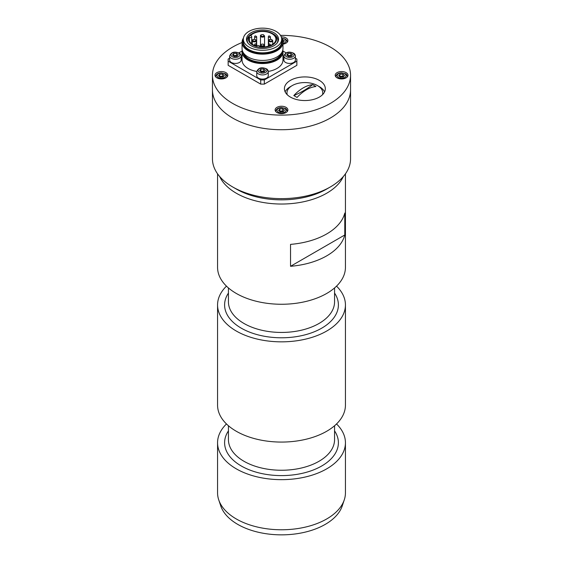 <?xml version="1.0" encoding="UTF-8"?>
<svg xmlns="http://www.w3.org/2000/svg" width="563" height="563" viewBox="0 0 563 563"><rect width="100%" height="100%" fill="white"/><g stroke="black" fill="none" stroke-linecap="round" stroke-linejoin="round"><path stroke-width="0.84" d="M330.326 118.047A69.052 39.867 180 0 1 255.074 126.689A69.052 39.867 180 0 1 212.448 89.862A69.052 39.867 -0 0 0 281.5 129.722A69.052 39.867 -0 0 0 350.552 89.862A69.052 39.867 180 0 1 330.326 118.047M350.552 75.245L350.552 158.766A69.052 39.867 180 0 1 330.326 186.958A69.052 39.867 180 0 1 232.674 186.958A69.052 39.867 180 0 1 212.448 158.766L212.448 75.245A69.052 39.867 -0 0 0 281.5 115.105A69.052 39.867 -0 0 0 350.552 75.245A69.052 39.867 -0 0 0 280.501 35.385M326.709 189.041L330.326 186.958L326.709 189.041A63.936 36.912 180 0 1 236.291 189.041L232.674 186.958M242.055 42.521A69.052 39.867 -0 0 0 212.448 75.245M324.591 91.86A20.458 11.809 -0 0 0 318.362 86.125M291.36 86.125A20.458 11.809 -0 0 0 285.138 91.86M284.406 88.729A20.458 11.809 -0 0 0 304.864 100.545A20.458 11.809 -0 0 0 325.323 88.729A20.458 11.809 -0 0 0 304.864 76.92A20.458 11.809 -0 0 0 284.406 88.729M282.971 44.139A6.39 3.695 -0 0 0 287.89 40.543A6.39 3.695 -0 0 0 281.247 36.855M215.01 75.245A6.39 3.695 -0 0 0 221.4 78.933A6.39 3.695 -0 0 0 227.797 75.245A6.39 3.695 -0 0 0 221.4 71.55A6.39 3.695 -0 0 0 215.01 75.245M275.11 109.94A6.39 3.695 -0 0 0 281.5 113.635A6.39 3.695 -0 0 0 287.89 109.94A6.39 3.695 -0 0 0 281.5 106.252A6.39 3.695 -0 0 0 275.11 109.94M335.203 75.245A6.39 3.695 -0 0 0 341.6 78.933A6.39 3.695 -0 0 0 347.99 75.245A6.39 3.695 -0 0 0 341.6 71.55A6.39 3.695 -0 0 0 335.203 75.245M287.25 111.558A5.757 3.322 0 0 0 287.257 111.404C286.806 109.581 286.124 108.582 285.195 108.406L281.528 107.54C278.052 107.681 276.123 108.969 275.743 111.404A5.757 3.322 0 0 0 275.75 111.558M278.558 110.503L280.254 111.903L283.196 111.756L284.442 110.207L282.746 108.814L279.804 108.962L278.558 110.503M279.663 111.418A2.555 1.478 180 0 1 281.275 110.974A2.555 1.478 180 0 1 283.421 111.474L282.746 110.904L279.804 111.052L279.804 108.962M282.746 110.904L282.746 108.814M295.392 58.207L296.87 59.059L296.87 61.149L264.321 79.939L264.321 84.119L260.704 84.119L228.156 65.322L228.156 59.059L229.634 58.207M264.321 79.939L260.704 79.939L260.704 84.119M260.704 79.939L228.156 61.149M238.916 52.845L242.097 51.015M282.929 51.015L286.11 52.845M296.87 61.149L296.87 65.322L264.321 84.119M242.231 50.184A20.458 11.809 -0 0 0 242.055 51.754A20.458 11.809 -0 0 0 248.044 60.107A20.458 11.809 -0 0 0 270.339 62.662A20.458 11.809 -0 0 0 282.971 51.754A20.458 11.809 -0 0 0 282.788 50.184M256.763 71.438A20.458 11.809 180 0 1 248.044 68.454A20.458 11.809 180 0 1 242.055 60.107L242.055 51.754M282.971 51.754L282.971 60.107A20.458 11.809 180 0 1 268.262 71.438M249.395 37.566A1.788 1.035 -0 0 0 251.689 36.574A1.788 1.035 -0 0 0 250.619 35.624A13.428 7.748 -0 0 1 265.722 31.697A13.428 7.748 -0 0 1 275.94 39.227A13.428 7.748 -0 0 1 259.642 46.792A1.788 1.035 -0 0 0 259.712 46.511A1.788 1.035 -0 0 0 258.29 45.497A1.788 1.035 -0 0 0 256.285 46.089A13.428 7.748 -0 0 1 249.085 39.227A13.428 7.748 -0 0 1 249.395 37.566L249.395 40.881M252.569 44.963A14.068 8.121 -0 0 0 272.457 44.963A14.068 8.121 -0 0 0 272.457 33.484A14.068 8.121 -0 0 0 252.569 33.484A14.068 8.121 -0 0 0 252.569 44.963M277.003 43.175A15.342 8.86 -0 0 0 277.855 40.269A15.342 8.86 -0 0 0 273.365 34.005L272.457 33.484M252.569 33.484L251.661 34.005A15.342 8.86 -0 0 0 247.171 40.269A15.342 8.86 -0 0 0 248.023 43.175M277.812 41.986A15.342 8.86 -0 0 0 277.855 41.31L277.855 40.269M247.171 40.269L247.171 41.31A15.342 8.86 -0 0 0 247.213 41.986M251.175 45.765A16.031 9.254 -0 0 0 267.207 48.073A16.031 9.254 -0 0 0 278.249 40.979A16.031 9.254 -0 0 0 262.513 29.966A16.031 9.254 -0 0 0 246.777 40.979A16.031 9.254 -0 0 0 251.175 45.765M248.952 47.053A19.177 11.077 -0 0 0 269.853 49.453A19.177 11.077 -0 0 0 281.69 39.227A19.177 11.077 -0 0 0 262.513 28.15A19.177 11.077 -0 0 0 243.336 39.227A19.177 11.077 -0 0 0 248.952 47.053M243.434 38.094A20.458 11.809 -0 0 0 242.055 42.359A20.458 11.809 -0 0 0 248.044 50.705A20.458 11.809 -0 0 0 270.339 53.267A20.458 11.809 -0 0 0 282.971 42.359A20.458 11.809 -0 0 0 281.591 38.094M242.055 42.359L242.055 48.622A20.458 11.809 -0 0 0 248.044 56.976A20.458 11.809 -0 0 0 270.339 59.53A20.458 11.809 -0 0 0 282.971 48.622L282.971 42.359L284.442 40.818L282.337 39.438M256.756 71.585L256.756 75.766A5.757 3.322 0 0 0 262.513 79.087A5.757 3.322 0 0 0 268.269 75.766L268.269 71.585C268.481 71.156 268.044 70.319 266.961 69.094C261.922 66.758 258.523 67.588 256.756 71.585A5.757 3.322 0 0 0 262.513 74.914A5.757 3.322 0 0 0 268.269 71.585M263.737 68.996L260.796 69.158L259.571 70.706L261.288 72.099L264.23 71.93L265.454 70.382L263.737 68.996L263.737 71.079L260.796 71.248L260.796 69.158M264.448 71.656L263.737 71.079M260.676 71.607A2.555 1.478 180 0 1 262.267 71.163A2.555 1.478 0 0 1 264.441 71.663M291.564 56.004A2.555 1.478 0 0 0 287.806 55.941M283.886 55.927L283.886 60.107A5.757 3.322 0 0 0 289.635 63.429A5.757 3.322 0 0 0 295.392 60.107L295.392 55.927C295.61 55.491 295.174 54.66 294.083 53.436C289.044 51.099 285.645 51.93 283.886 55.927A5.757 3.322 0 0 0 289.635 59.249A5.757 3.322 0 0 0 295.392 55.927M286.701 55.047L288.418 56.434L291.353 56.272L292.577 54.717L290.86 53.33L287.918 53.499L286.701 55.047M291.571 55.997L290.86 55.42L290.86 53.33M290.86 55.42L287.918 55.582L287.918 53.499M229.634 55.927L229.634 60.107A5.757 3.322 0 0 0 235.39 63.429A5.757 3.322 0 0 0 241.14 60.107L241.14 55.927C241.358 55.491 240.922 54.66 239.831 53.436C234.799 51.099 231.4 51.93 229.634 55.927A5.757 3.322 0 0 0 235.39 59.249A5.757 3.322 0 0 0 241.14 55.927M236.608 53.33L233.673 53.499L232.449 55.047L234.166 56.434L237.1 56.272L238.325 54.717L236.608 53.33L236.608 55.42L233.673 55.582L233.673 53.499M237.319 55.997L236.608 55.42M233.554 55.941A2.555 1.478 180 0 1 235.144 55.505A2.555 1.478 0 0 1 237.319 56.004M347.343 76.857A5.757 3.322 0 0 0 347.35 76.702C346.907 74.886 346.217 73.887 345.288 73.704L341.628 72.845C338.152 72.986 336.224 74.274 335.844 76.702A5.757 3.322 0 0 0 335.851 76.857M344.542 75.512L342.846 74.119L339.904 74.267L338.659 75.808L340.348 77.208L343.289 77.061L344.542 75.512M342.846 76.202L341.375 76.279A2.555 1.478 180 0 1 343.521 76.772L342.846 76.202L342.846 74.119M339.763 76.723A2.555 1.478 180 0 1 341.375 76.279L339.904 76.35L339.904 74.267M287.25 42.162A5.757 3.322 0 0 0 287.257 42.007L286.757 40.395L285.195 39.009L281.627 38.143M282.746 40.62L282.746 39.417M282.95 41.838A2.555 1.478 180 0 1 283.421 42.077L282.936 41.662M227.149 76.857A5.757 3.322 0 0 0 227.156 76.702C226.713 74.886 226.023 73.887 225.094 73.704L221.428 72.845C217.951 72.986 216.023 74.274 215.65 76.702A5.757 3.322 0 0 0 215.657 76.857M218.458 75.808L220.154 77.208L223.096 77.061L224.341 75.512L222.652 74.119L219.711 74.267L218.458 75.808M219.563 76.723A2.555 1.478 180 0 1 221.182 76.279A2.555 1.478 180 0 1 223.321 76.772L222.652 76.202L219.711 76.35L219.711 74.267M222.652 76.202L222.652 74.119M312.676 84.661A33.935 19.592 120 0 0 293.802 95.555A89.51 51.676 120 0 0 312.676 84.661L315.927 86.54A33.935 19.592 120 0 0 297.053 97.434L293.802 95.555M322.486 94.732A17.903 10.338 -0 0 0 304.864 82.571A17.903 10.338 -0 0 0 287.243 94.732M343.331 176.515A63.936 36.912 180 0 1 298.186 202.75A63.936 36.912 180 0 1 236.291 193.222A63.936 36.912 180 0 1 219.669 176.515M344.788 234.982L290.543 266.299L290.543 244.377A63.936 36.912 180 0 0 344.788 213.053L344.788 234.982A63.936 36.912 180 0 1 290.543 266.299M217.564 173.826L217.564 267.348A63.936 36.912 0 0 0 236.291 293.45A63.936 36.912 0 0 0 305.969 301.451A63.936 36.912 0 0 0 345.436 267.348L345.436 173.826M226.474 286.138A63.936 36.912 0 0 0 217.564 304.935A63.936 36.912 0 0 0 236.291 331.03A63.936 36.912 0 0 0 305.969 339.032A63.936 36.912 0 0 0 345.436 304.935A63.936 36.912 0 0 0 336.526 286.138M217.564 304.935L217.564 405.163A63.936 36.912 0 0 0 236.291 431.265A63.936 36.912 0 0 0 305.969 439.26A63.936 36.912 0 0 0 345.436 405.163L345.436 304.935M226.474 423.953A63.936 36.912 0 0 0 217.564 442.743A63.936 36.912 0 0 0 236.291 468.845A63.936 36.912 0 0 0 305.969 476.847A63.936 36.912 0 0 0 345.436 442.743A63.936 36.912 0 0 0 336.526 423.953M217.564 442.743L217.564 492.857A63.936 36.912 0 0 0 218.726 499.853A63.936 36.912 0 0 0 236.291 518.959A63.936 36.912 0 0 0 300.234 528.15A63.936 36.912 0 0 0 344.274 499.853A63.936 36.912 0 0 0 345.436 492.857L345.436 442.743M344.274 499.853L342.255 505.891A61.881 35.722 180 0 1 281.5 534.85A61.881 35.722 180 0 1 220.745 505.891L218.726 499.853M277.833 111.84A4.476 2.583 0 0 0 285.554 111.453A4.476 2.583 0 0 0 281.113 107.786A4.476 2.583 0 0 0 277.833 111.84M243.673 53.225A19.177 11.077 -0 0 0 248.952 58.981A19.177 11.077 -0 0 0 268.157 61.733A19.177 11.077 -0 0 0 281.352 53.225M242.977 52.134A19.557 11.295 -0 0 0 248.684 59.537A19.557 11.295 -0 0 0 269.536 62.092A19.557 11.295 -0 0 0 282.049 52.134M268.361 36.715C268.565 35.666 269.248 35.666 270.409 36.715A1.02 0.591 180 0 1 269.776 37.264A1.02 0.591 180 0 1 268.664 37.137A1.02 0.591 180 0 1 268.361 36.715L268.361 44.653C268.565 43.604 269.248 43.604 270.409 44.653A1.02 0.591 180 0 1 269.776 45.195A1.02 0.591 180 0 1 268.664 45.068A1.02 0.591 180 0 1 268.361 44.653L268.361 46.201M268.903 44.132A1.02 0.591 180 0 1 269.86 44.132M269.621 40.895A1.534 0.887 -0 0 0 272.189 40.494A1.534 0.887 -0 0 0 270.31 39.41A1.534 0.887 -0 0 0 269.621 40.895M268.657 40.684C268.452 39.804 269.374 39.368 271.436 39.375L272.752 40.684A2.048 1.182 180 0 1 271.486 41.775A2.048 1.182 180 0 1 269.255 41.521A2.048 1.182 180 0 1 268.657 40.684L268.657 44.076M261.429 36.166A1.534 0.887 -0 0 0 263.998 35.765A1.534 0.887 -0 0 0 262.119 34.681A1.534 0.887 -0 0 0 261.429 36.166M260.465 35.955C260.261 35.075 261.183 34.639 263.245 34.646L264.561 35.955A2.048 1.182 180 0 1 263.294 37.045A2.048 1.182 180 0 1 261.063 36.792A2.048 1.182 180 0 1 260.465 35.955L260.465 46.884M254.617 36.715C254.821 35.666 255.503 35.666 256.665 36.715A1.02 0.591 180 0 1 256.031 37.264A1.02 0.591 180 0 1 254.919 37.137A1.02 0.591 180 0 1 254.617 36.715L254.617 39.304M253.237 40.895A1.534 0.887 -0 0 0 255.806 40.494A1.534 0.887 -0 0 0 253.927 39.41A1.534 0.887 -0 0 0 253.237 40.895M252.273 40.684C252.069 39.804 252.991 39.368 255.053 39.375L256.369 40.684A2.048 1.182 180 0 1 255.102 41.775A2.048 1.182 180 0 1 252.871 41.521A2.048 1.182 180 0 1 252.273 40.684L252.273 44.238M256.665 36.715L256.665 44.653A1.02 0.591 180 0 1 256.031 45.195A1.02 0.591 180 0 1 254.919 45.068A1.02 0.591 180 0 1 254.617 44.653L254.617 45.49M261.429 45.624A1.534 0.887 -0 0 0 263.998 45.223A1.534 0.887 -0 0 0 262.119 44.139A1.534 0.887 -0 0 0 261.429 45.624M261.063 46.25A2.048 1.182 180 0 1 260.465 45.413C260.261 44.54 261.183 44.097 263.245 44.104L264.561 45.413A2.048 1.182 180 0 1 263.294 46.504A2.048 1.182 180 0 1 261.063 46.25M243.336 39.227L243.336 41.753A19.177 11.077 -0 0 0 248.952 49.586A19.177 11.077 -0 0 0 269.853 51.986A19.177 11.077 -0 0 0 281.69 41.753L281.69 39.227M243.336 39.945A19.557 11.295 -0 0 0 248.684 50.142A19.557 11.295 -0 0 0 271.739 52.113A19.557 11.295 -0 0 0 281.69 39.945M266.151 69.045A4.476 2.583 0 0 0 258.438 69.474A4.476 2.583 0 0 0 262.942 73.12A4.476 2.583 0 0 0 266.151 69.045M293.281 53.379A4.476 2.583 0 0 0 285.561 53.816A4.476 2.583 0 0 0 290.072 57.454A4.476 2.583 0 0 0 293.281 53.379M239.029 53.379A4.476 2.583 0 0 0 231.316 53.816A4.476 2.583 0 0 0 235.82 57.454A4.476 2.583 0 0 0 239.029 53.379M337.934 77.145A4.476 2.583 0 0 0 345.654 76.751A4.476 2.583 0 0 0 341.206 73.084A4.476 2.583 0 0 0 337.934 77.145M282.971 43.4A4.476 2.583 0 0 0 285.934 40.613A4.476 2.583 0 0 0 281.781 38.383M217.733 77.145A4.476 2.583 0 0 0 225.46 76.751A4.476 2.583 0 0 0 221.013 73.084A4.476 2.583 0 0 0 217.733 77.145M228.437 287.932L228.437 301.803A53.063 30.634 0 0 0 243.976 323.465A53.063 30.634 0 0 0 301.81 330.108A53.063 30.634 0 0 0 334.563 301.803L334.563 287.932M228.437 293.077A56.898 32.851 0 0 0 241.267 328.166A56.898 32.851 0 0 0 312.556 332.459A56.898 32.851 0 0 0 334.563 293.077M228.437 425.748L228.437 439.612A53.063 30.634 0 0 0 243.976 461.28A53.063 30.634 0 0 0 301.81 467.916A53.063 30.634 0 0 0 334.563 439.612L334.563 425.748M228.437 430.892A56.898 32.851 0 0 0 241.267 465.974A56.898 32.851 0 0 0 312.556 470.274A56.898 32.851 0 0 0 334.563 430.892M270.409 44.653L270.409 45.49M272.752 40.684L272.752 44.238M270.409 36.715L270.409 39.304M264.561 35.955L264.561 46.884M256.369 40.684L256.369 44.076M254.617 44.653C254.821 43.604 255.503 43.604 256.665 44.653L256.665 45.772M251.689 36.574L251.689 43.808"/></g></svg>
